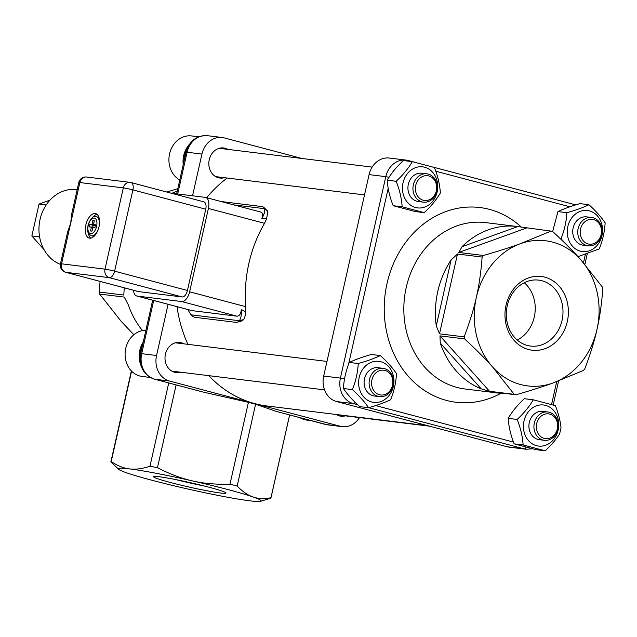 <?xml version="1.0" encoding="UTF-8"?>
<svg xmlns="http://www.w3.org/2000/svg" width="637" height="637" viewBox="0 0 637 637"><rect width="100%" height="100%" fill="white"/><g stroke="black" fill="none" stroke-linecap="round" stroke-linejoin="round"><path stroke-width="0.96" d="M559.652 433.861L561.022 427.777C560.329 420.898 558.45 413.524 555.384 405.658L533.296 399.805C529.371 406.533 523.996 413.079 517.164 419.449C520.604 428.128 522.587 436.632 523.12 444.952L545.208 450.805C551.355 445.016 556.165 439.371 559.652 433.861M545.208 450.805L536.235 449.706L514.147 443.854C510.715 435.175 508.724 426.671 508.191 418.35C512.116 411.621 517.491 405.068 524.323 398.698L533.296 399.805M558.147 430.055A20.687 17.613 97 0 0 536.481 405.825A20.687 17.613 97 0 0 528.614 440.716A20.687 17.613 97 0 0 558.147 430.055M526.13 447.174A3.567 1.855 104.8 0 1 524.06 448.838A21.403 18.218 -83 0 0 526.146 449.244L509.433 447.19A21.403 18.218 -83 0 1 507.347 446.784L524.06 448.838L368.688 407.672M357.596 404.742L353.368 403.619L336.655 401.565L507.347 446.784M345.326 415.85A15.161 12.907 -83 0 1 340.891 416.2A15.161 12.907 -83 0 1 336.177 414.48M428.008 425.771L267.03 405.984A124.844 106.283 -83 0 1 254.856 403.635A124.844 106.283 -83 0 1 208.817 375.663M340.206 426.249A21.403 18.218 97 0 0 342.292 426.655L327.434 424.823A21.403 18.218 97 0 1 325.348 424.425L340.206 426.249L169.514 381.03L154.656 379.198L203.45 392.129L248.422 402.337A82.038 5.008 12.7 0 1 255.596 404.24L276.554 411.494L325.348 424.425A7.134 3.718 104.8 0 1 325.085 424.369A7.134 3.718 104.8 0 1 324.83 424.29M342.292 426.655A21.403 18.218 97 0 0 359.491 417.593M567.328 321.462A37.153 31.627 97 0 0 528.415 277.955A37.153 31.627 97 0 0 514.29 340.604A37.153 31.627 97 0 0 567.328 321.462M562.049 320.355A33.228 28.291 -83 0 1 530.581 346.066A33.228 28.291 -83 0 1 506.558 309.638A33.228 28.291 -83 0 1 538.687 280.113A33.228 28.291 -83 0 1 562.049 320.355M524.275 282.717A33.228 28.291 -83 0 1 534.284 316.939A33.228 28.291 -83 0 1 517.228 340.047M476.349 297.36A73.12 62.251 -83 0 1 520.405 243.692A73.12 62.251 -83 0 1 580.737 259.673A73.12 62.251 -83 0 1 597.012 329.321A73.12 62.251 -83 0 1 552.948 382.996A73.12 62.251 -83 0 1 492.616 367.008A73.12 62.251 -83 0 1 476.349 297.36C473.721 309.271 469.652 322.441 464.134 336.862A83.821 71.36 97 0 0 464.612 338.908C475.943 349.379 485.275 358.742 492.616 367.008L514.186 394.327A83.821 71.36 97 0 0 515.954 394.789C530.589 390.577 542.923 386.643 552.948 382.996L583.508 370.408A83.821 71.36 97 0 0 584.798 368.831C590.316 354.411 594.385 341.241 597.012 329.321C599.751 317.417 601.678 303.984 602.785 289.023A83.821 71.36 97 0 0 602.307 286.984L580.737 259.673C573.396 251.408 564.063 242.044 552.733 231.565A83.821 71.36 97 0 0 550.973 231.104L520.405 243.692C510.38 247.339 498.054 251.265 483.411 255.485A83.821 71.36 97 0 0 482.121 257.061C481.015 272.023 479.088 285.456 476.349 297.36M369.086 174.602L323.692 376.045L340.405 378.099L385.799 176.656L369.086 174.602A21.403 18.218 -83 0 1 389.358 158.04L406.072 160.094A21.403 18.218 -83 0 1 408.158 160.5A3.567 1.855 104.8 0 1 408.285 160.524A3.567 1.855 104.8 0 1 409.073 161.249M336.655 401.565A21.403 18.218 -83 0 1 323.692 376.045M464.134 336.862L439.498 333.836L436.265 325.873A83.821 71.36 -83 0 1 437.802 291.364A83.821 71.36 -83 0 1 451.115 259.976L457.485 254.028L482.121 257.061M483.411 255.485L458.775 252.459L462.008 246.71A83.821 71.36 -83 0 1 517.188 226.493A83.821 71.36 -83 0 1 517.793 226.573L550.973 231.104M504.138 393.34A83.821 71.36 -83 0 1 496.741 392.886A83.821 71.36 -83 0 1 496.135 392.806L491.31 391.763L515.954 394.789M514.186 394.327L489.542 391.293L481.222 388.857A83.821 71.36 -83 0 1 440.286 343.096L439.976 335.874L464.612 338.908M526.329 228.07L458.775 252.459M462.008 246.71L517.793 226.573M457.485 254.028L439.498 333.836M436.265 325.873L451.115 259.976M439.976 335.874L489.542 391.293M481.222 388.857L440.286 343.096M497.067 392.472L496.135 392.806M260.461 211.994C262.755 212.559 263.2 214.78 261.799 218.658L266.561 218.873L264.53 223.324A124.844 106.283 97 0 0 248.892 263.344A124.844 106.283 97 0 0 245.739 306.676L245.619 311.812L241.312 309.55C240.85 313.945 239.408 316.159 236.98 316.191L192 310.633L136.732 295.99A10.702 5.574 -75.2 0 0 137.122 296.062L181.696 301.54A10.702 5.574 -75.2 0 0 189.611 291.81L208.403 208.45A10.702 5.574 -75.2 0 0 205.568 197.422A10.702 5.574 -75.2 0 0 205.178 197.351L171.074 193.154M133.475 290.257A10.702 5.574 -75.2 0 0 136.732 295.99M98.074 229.822A9.81 5.112 104.8 0 1 91.386 235.722L92.859 236.112A9.81 5.112 -75.2 0 0 94.236 236.12M99.085 217.822A9.81 5.112 -75.2 0 0 97.883 217.145L96.41 216.755A9.81 5.112 104.8 0 1 99.3 225.195M97.055 214.327A12.66 6.601 -75.2 0 0 92.397 217.687M88.36 232.927A12.66 6.601 -75.2 0 0 90.741 238.15M95.208 213.522A12.66 6.601 -75.2 0 0 85.939 224.598A12.66 6.601 -75.2 0 0 89.18 238.087A12.66 6.601 -75.2 0 0 98.807 227.536A12.66 6.601 -75.2 0 0 95.669 213.61A12.66 6.601 -75.2 0 0 95.208 213.522M60.364 264.363A38.523 32.798 -83 0 1 39.972 219.797A38.523 32.798 -83 0 1 76.536 189.603L77.173 189.683M78.781 182.532A7.134 7.134 0 0 1 86.608 177.022A7.134 6.075 97 0 0 79.856 182.548L61.542 263.814L104.994 269.156L123.315 187.883L79.856 182.548A7.134 0.438 -167.3 0 0 78.781 182.532L71.583 214.486L70.699 223.181L67.665 231.86L60.467 263.806A7.134 7.134 0 0 0 65.595 272.27A7.134 3.718 -75.2 0 0 65.858 272.317L138.699 291.619L182.158 296.961L109.317 277.66L65.858 272.317A7.134 6.075 97 0 1 61.542 263.814A7.134 0.438 -167.3 0 0 60.467 263.806M203.601 201.794A7.134 3.718 104.8 0 1 203.864 201.849A7.134 3.718 104.8 0 1 205.751 209.199L132.91 189.898L114.596 271.171L187.437 290.472L205.751 209.199M187.437 290.472A7.134 3.718 104.8 0 1 182.158 296.961M138.699 291.619A7.134 3.718 104.8 0 1 138.436 291.571A7.134 3.718 104.8 0 1 138.181 291.483M44.001 249.569L31.85 235.985L39.605 236.932M31.85 235.985L39.032 204.095L46.182 204.979M39.032 204.095L49.957 200.153M91.991 231.151L92.859 227.329L94.897 227.584L95.526 224.805L93.48 224.55L94.34 220.728L92.859 220.545L91.999 224.367L89.952 224.12L89.323 226.899L91.37 227.146L90.51 230.968L91.991 231.151M94.937 227.425L92.859 227.329M92.015 231.064L90.51 230.968M95.2 225.49L93.082 225.554L92.731 227.106L94.762 227.417M94.778 227.353L91.37 227.146M92.731 227.106L89.323 226.899M93.082 225.554L89.952 224.12M95.128 225.801L91.999 224.367M94.244 221.182L92.859 220.545M95.351 225.57L93.48 224.55M261.799 218.658C264.196 214.47 265.135 211.15 264.602 208.689L267.811 211.818L266.561 218.873M245.619 311.812C245.277 316 244.584 318.58 243.533 319.567A14.269 7.047 74.3 0 1 241.439 321.064L237.259 322.234A14.269 7.047 -105.7 0 0 239.353 320.745C241.001 318.245 241.654 314.511 241.312 309.55M187.923 344.346A124.844 106.283 -83 0 1 177.022 306.668M206.699 197.725A124.844 106.283 -83 0 1 227.146 178.034M187.748 309.51L191.044 314.805L239.353 320.745L243.533 319.567M153.684 300.481L141.693 353.686L156.551 355.51L168.088 304.295M156.551 355.51A21.403 18.218 97 0 0 169.514 381.03M180.526 372.183A15.161 12.907 -83 0 1 176.083 372.541A15.161 12.907 -83 0 1 165.429 354.18A15.161 12.907 -83 0 1 179.785 342.451A15.161 12.907 -83 0 1 184.005 343.869M222.217 137.504A21.403 18.218 97 0 0 201.945 154.066L187.087 152.243A7.134 0.438 -167.3 0 0 186.02 152.235C189.34 140.928 196.459 135.41 207.359 135.681L222.217 137.504A21.403 18.218 97 0 1 224.304 137.91L301.93 158.478M192.541 195.798L201.945 154.066M224.351 177.691A15.161 12.907 -83 0 1 219.916 178.041A15.161 12.907 -83 0 1 209.255 159.688A15.161 12.907 -83 0 1 223.611 147.951A15.161 12.907 -83 0 1 227.831 149.369M159.139 476.755A37.153 2.269 -167.3 0 0 153.644 476.587A37.153 2.269 -167.3 0 0 189.293 487.09A37.153 2.269 -167.3 0 0 226 492.895A37.153 2.269 -167.3 0 0 199.031 484.701A37.153 2.269 -167.3 0 0 159.139 476.755M204.318 486.007A33.228 2.03 12.7 0 1 176.186 479.669M289.612 414.974L270.956 497.76C264.052 499.058 258.049 498.771 252.929 496.916A73.12 4.459 -167.3 0 1 260.621 501.319A73.12 4.459 -167.3 0 1 250.126 500.857A73.12 4.459 12.7 0 1 186.983 488.818A73.12 4.459 -167.3 0 1 126.652 472.829A73.12 4.459 -167.3 0 1 118.753 469.35L110.894 461.968A82.038 5.008 -167.3 0 1 110.894 461.825A82.038 5.008 -167.3 0 1 111.22 461.499L131.58 371.164M255.596 404.24L237.163 486.055C242.514 491.597 247.769 495.22 252.929 496.916A73.12 4.459 -167.3 0 0 192.597 480.935A73.12 4.459 -167.3 0 0 129.462 468.888A73.12 4.459 -167.3 0 0 118.753 469.35M177.237 191.18A83.821 71.36 97 0 0 171.942 193.266M124.247 287.813L123.785 295.042L99.149 292.017L100.089 281.411M133.842 334.743L121.197 321.367L99.627 294.055A83.821 71.36 -83 0 1 99.149 292.017M99.627 294.055L124.263 297.081L128.292 304.757A83.821 71.36 97 0 0 142.497 330.587M277.493 411.749L276.554 411.494M203.45 392.129L201.475 391.604M166.806 192.032L177.811 188.648M237.163 486.055A82.038 5.008 -167.3 0 0 229.989 484.152C216.07 484.59 203.601 483.515 192.597 480.935C181.553 478.506 169.84 474.095 157.466 467.693A82.038 5.008 -167.3 0 0 149.958 466.26C142.162 468.816 135.331 469.692 129.462 468.888C123.554 468.243 117.479 465.782 111.22 461.499M248.422 402.337L229.989 484.152M176.123 384.907L157.466 467.693M110.894 461.825L131.326 371.132A82.038 5.008 12.7 0 1 131.405 370.989M168.733 382.948L149.958 466.26M260.621 501.319L270.621 498.23A82.038 5.008 -167.3 0 0 270.956 497.895A82.038 5.008 -167.3 0 0 270.956 497.76M142.513 345.262A22.47 19.134 97 0 0 140.825 350.302A22.47 19.134 97 0 0 140.18 356.322M369.516 379.365A14.269 12.151 -83 0 1 383.028 368.321A14.269 12.151 -83 0 1 393.348 383.96A14.269 12.151 -83 0 1 379.548 396.644A14.269 12.151 -83 0 1 369.516 379.365M379.548 396.644L374.532 396.023A14.269 12.151 -83 0 1 364.499 378.744A14.269 12.151 -83 0 1 378.012 367.708L383.028 368.321M141.08 365.821A23.187 19.739 -83 0 1 139.861 350.095A23.187 19.739 -83 0 1 143.301 341.79M145.889 330.3A23.187 19.739 97 0 0 125.178 352.086A23.187 19.739 97 0 0 142.051 376.443L150.213 377.446M371.912 379.867A12.485 10.63 97 0 0 384.995 394.486A12.485 10.63 97 0 0 389.74 373.433A12.485 10.63 97 0 0 371.912 379.867M368.568 407.712L359.602 406.605C352.747 400.394 347.356 394.359 343.407 388.506C343.916 379.636 345.875 370.949 349.283 362.437C355.183 359.602 362.541 356.951 371.347 354.475L380.321 355.573C374.421 358.408 367.063 361.06 358.257 363.536C357.747 372.406 355.788 381.093 352.38 389.605C359.228 395.816 364.627 401.851 368.568 407.712C377.375 405.236 384.732 402.576 390.64 399.741C394.048 391.229 396.007 382.542 396.509 373.672C392.567 367.82 387.169 361.784 380.321 355.573M371.737 402.011A20.687 17.613 97 0 0 393.324 375.711A20.687 17.613 97 0 0 363.759 367.875A20.687 17.613 97 0 0 371.737 402.011M358.257 363.536L349.283 362.437M352.38 389.605L343.407 388.506M601.694 234.766A14.269 12.151 -83 0 1 588.19 245.81A14.269 12.151 -83 0 1 577.87 230.172A14.269 12.151 -83 0 1 591.669 217.488A14.269 12.151 -83 0 1 601.694 234.766M588.19 245.81L583.173 245.197A14.269 12.151 -83 0 1 572.854 229.551A14.269 12.151 -83 0 1 586.653 216.875L591.669 217.488M601.153 234.496A12.485 10.63 97 0 0 588.078 219.869A12.485 10.63 97 0 0 583.333 240.929A12.485 10.63 97 0 0 601.153 234.496M552.653 231.542L557.916 211.603C563.825 208.769 571.182 206.117 579.989 203.641L588.954 204.74C583.054 207.574 575.697 210.234 566.89 212.71C566.389 221.572 564.43 230.268 561.014 238.771L573.388 251.726M589.448 210.887A20.687 17.613 97 0 0 567.862 237.187A20.687 17.613 97 0 0 597.426 245.022A20.687 17.613 97 0 0 589.448 210.887M577.998 256.647L599.274 248.908C602.69 240.404 604.648 231.709 605.15 222.846C601.209 216.986 595.81 210.951 588.954 204.74M561.014 238.771L560.313 238.692M566.89 212.71L557.916 211.603M186.49 150.459A22.47 19.134 97 0 0 184.013 161.129M403.038 182.851A20.687 17.613 97 0 0 424.712 207.073A20.687 17.613 97 0 0 432.571 172.189A20.687 17.613 97 0 0 403.038 182.851M426.862 173.821L421.845 173.208A14.269 12.151 97 0 0 408.046 185.893A14.269 12.151 97 0 0 418.366 201.531L423.382 202.144A14.269 12.151 -83 0 1 413.063 186.506A14.269 12.151 -83 0 1 426.862 173.821A14.269 12.151 -83 0 1 428.247 174.092A14.269 12.151 -83 0 1 437.054 190.288A14.269 12.151 -83 0 1 423.382 202.144M424.234 212.647L415.26 211.548L393.172 205.695C389.733 197.016 387.75 188.512 387.216 180.191C391.142 173.463 396.517 166.91 403.348 160.54L412.322 161.647C408.397 168.375 403.014 174.92 396.19 181.29C399.63 189.969 401.613 198.473 402.146 206.794L424.234 212.647C431.066 206.277 436.441 199.723 440.366 192.995C439.833 184.674 437.85 176.178 434.41 167.499L412.322 161.647M396.19 181.29L387.216 180.191M402.146 206.794L393.172 205.695M183.209 164.688A23.187 19.739 -83 0 1 189.603 144.066M198.672 136.804L191.538 135.928A23.187 19.739 97 0 0 169.832 152.832A23.187 19.739 97 0 0 179.769 179.968M428.789 175.947A12.485 10.63 97 0 0 415.754 191.817A12.485 10.63 97 0 0 433.598 196.538A12.485 10.63 97 0 0 428.789 175.947M542.963 440.04A14.269 12.151 -83 0 1 534.164 423.844A14.269 12.151 -83 0 1 547.836 411.988A14.269 12.151 -83 0 1 558.147 427.626A14.269 12.151 -83 0 1 544.356 440.302A14.269 12.151 -83 0 1 542.963 440.04M544.356 440.302L539.34 439.689A14.269 12.151 -83 0 1 537.947 439.419A14.269 12.151 -83 0 1 529.148 423.223A14.269 12.151 -83 0 1 542.82 411.367L547.836 411.988M300.075 417.745A23.187 19.739 97 0 0 306.859 420.109L310.824 420.595M544.285 438.415A12.485 10.63 97 0 0 557.311 422.546A12.485 10.63 97 0 0 539.475 417.816A12.485 10.63 97 0 0 544.285 438.415M517.164 419.449L508.191 418.35M523.12 444.952L514.147 443.854M233.787 204.899L264.602 208.689A14.269 6.274 -45.7 0 0 263.845 207.407A14.269 6.274 -45.7 0 0 261.895 206.547L221.413 201.571A14.269 6.274 -45.7 0 0 221.119 201.547M263.845 207.407L267.046 210.544A14.269 6.274 134.3 0 1 267.811 211.818M191.044 314.805A14.269 7.047 -105.7 0 0 195.312 317.361L235.801 322.338A14.269 7.047 -105.7 0 0 237.259 322.234M551.546 404.543L556.714 381.611M583.492 262.794L585.387 254.378M569.916 206.77L435.78 171.234M396.827 167.189A17.836 15.184 97 0 0 392.838 171.95M388.204 188.305L348.487 364.555M347.913 394.494A17.836 15.184 97 0 0 350.047 397.002M375.639 405.57L513.486 442.094M501.016 393.26A98.09 83.511 -83 0 1 413.222 381.42A98.09 83.511 -83 0 1 387.033 283.457A98.09 83.511 -83 0 1 521.361 227.106M517.188 226.493L485.617 222.616A83.821 71.36 97 0 0 406.231 287.486A83.821 71.36 97 0 0 465.169 389.008L496.741 392.886M408.413 160.564L414.353 162.14M432.969 167.069L575.729 204.891L432.611 166.966M389.04 177.285L385.799 176.656A21.403 18.218 -83 0 1 406.072 160.094L414.846 162.26M355.175 402.393A3.567 1.855 104.8 0 1 353.368 403.619A21.403 18.218 -83 0 1 340.405 378.099L344.545 378.943M137.122 296.062L192.406 310.713M264.53 223.324L208.403 208.45M189.611 291.81L245.739 306.676M236.98 316.191L181.696 301.54M96.052 216.691A9.81 5.112 104.8 0 1 96.41 216.755L95.876 216.652C93.217 215.688 90.637 218.387 88.121 224.757C86.799 234.376 88.782 233.787 91.386 235.722M94.188 218.037A8.026 4.18 -75.2 0 0 87.93 229.312A8.026 4.18 -75.2 0 0 95.16 230.204A8.026 4.18 -75.2 0 0 94.188 218.037M130.76 182.5A7.134 6.075 97 0 0 130.067 182.365A7.134 6.075 97 0 0 123.315 187.883A7.134 0.438 -167.3 0 1 132.91 189.898A7.134 3.718 -75.2 0 0 131.023 182.548A7.134 3.718 -75.2 0 0 130.76 182.5M104.994 269.156A7.134 6.075 97 0 0 109.317 277.66A7.134 3.718 104.8 0 0 114.596 271.171A7.134 0.438 -167.3 0 0 104.994 269.156M207.359 135.681A21.403 18.218 97 0 0 187.087 152.243L177.683 193.974M152.665 300.21L140.618 353.678A7.134 0.438 -167.3 0 1 141.693 353.686A21.403 18.218 97 0 0 154.656 379.198A7.134 3.718 104.8 0 1 154.393 379.15A7.134 3.718 104.8 0 1 154.074 379.031M553.187 405.013L558.617 380.894M584.877 264.395L587.274 253.749M526.146 449.244L532.516 448.79M205.568 197.422L260.844 212.065M65.595 272.27L138.436 291.571M86.608 177.022L130.067 182.365A7.134 7.134 0 0 1 131.023 182.548L203.864 201.849M327.434 424.823L277.023 411.637M176.64 193.839L186.02 152.235M140.618 353.678C138.739 366.299 143.333 374.795 154.393 379.15L202.455 391.882M289.636 414.982L270.956 497.895M171.863 371.124L324.552 389.884M175.342 342.802L326.98 361.434M215.696 176.624L364.507 194.914M219.176 148.31L372.151 167.101M336.67 414.783L429.712 426.217"/></g></svg>

